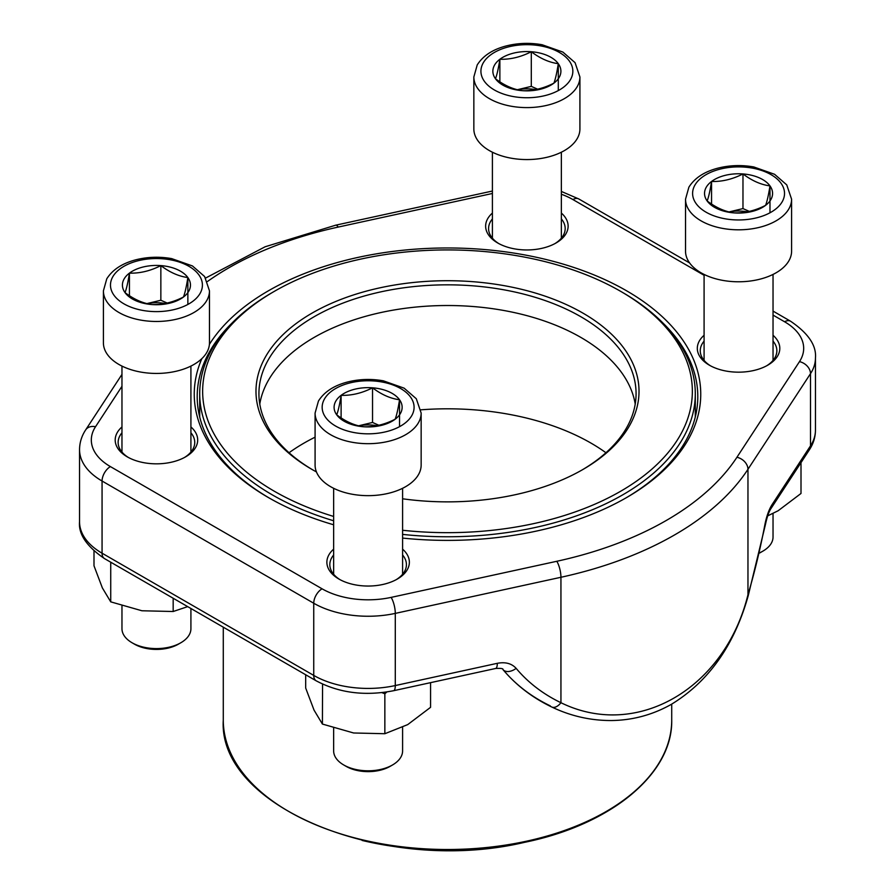 <?xml version="1.0" encoding="UTF-8"?>
<svg xmlns="http://www.w3.org/2000/svg" width="895" height="895" viewBox="0 0 895 895"><rect width="100%" height="100%" fill="white"/><g stroke="black" fill="none" stroke-linecap="round" stroke-linejoin="round"><path stroke-width="1.34" d="M180.824 642.767L178.385 644.176A31.034 17.911 180 0 1 134.496 644.176L132.068 642.767A34.48 19.903 0 0 0 180.824 642.767A34.48 19.903 0 0 0 190.915 628.693L190.915 608.488M160.854 265.602A34.021 19.645 180 0 1 187.86 277.551A34.021 19.645 180 0 1 183.453 297.028A34.021 19.645 180 0 1 152.027 304.557A34.021 19.645 180 0 1 125.02 292.609A34.021 19.645 180 0 1 129.428 273.132A34.021 19.645 180 0 1 160.854 265.602C169.826 272.393 178.832 276.376 187.86 277.551C186.395 286.836 184.929 293.325 183.453 297.028C172.97 302.353 162.498 304.859 152.027 304.557C143.055 303.405 134.049 299.422 125.02 292.609C126.486 288.962 127.951 282.473 129.428 273.132C139.888 273.445 150.371 270.928 160.854 265.602L160.854 300.25L167.22 303.058M209.475 342.819A53.04 30.62 180 0 1 156.446 373.439A53.04 30.62 180 0 1 103.406 342.819L103.406 290.853A53.04 30.62 180 0 0 156.446 321.473A53.04 30.62 180 0 0 209.475 290.853L209.475 342.819M121.966 605.926L121.966 628.693A34.48 19.903 0 0 0 124.606 636.334A34.48 19.903 0 0 0 132.068 642.767M187.86 277.551L187.86 304.445M146.948 303.584L160.854 300.25M147.037 303.606A29.468 17.016 180 0 1 165.217 303.483M129.428 273.132L129.428 295.697M759.475 552.864A34.48 19.903 0 0 0 762.932 551.107L760.504 552.517A31.034 17.911 180 0 1 759.419 553.11M742.973 173.943A34.021 19.645 180 0 1 769.98 185.891A34.021 19.645 180 0 1 765.572 205.369A34.021 19.645 180 0 1 734.146 212.898A34.021 19.645 180 0 1 707.139 200.95A34.021 19.645 180 0 1 711.547 181.472A34.021 19.645 180 0 1 742.973 173.943C751.945 180.734 760.951 184.717 769.98 185.891C768.514 195.177 767.049 201.666 765.572 205.369C755.089 210.694 744.606 213.2 734.146 212.898C725.174 211.746 716.168 207.763 707.139 200.95C708.605 197.303 710.071 190.814 711.547 181.472C722.008 181.786 732.479 179.268 742.973 173.943L742.973 208.591L749.339 211.399M791.594 251.159A53.04 30.62 180 0 1 738.554 281.78A53.04 30.62 180 0 1 685.525 251.159L685.525 199.193A53.04 30.62 180 0 0 738.554 229.814A53.04 30.62 180 0 0 791.594 199.193L791.594 251.159M762.932 551.107A34.48 19.903 0 0 0 773.034 537.034L773.034 513.473M769.98 185.891L769.98 212.786M729.056 211.925L742.973 208.591M729.145 211.947A29.468 17.016 180 0 1 747.325 211.824M711.547 181.472L711.547 204.038M531.294 51.731A34.021 19.645 180 0 1 558.301 63.679A34.021 19.645 180 0 1 553.893 83.157A34.021 19.645 180 0 1 522.467 90.686A34.021 19.645 180 0 1 495.461 78.738A34.021 19.645 180 0 1 499.869 59.271A34.021 19.645 180 0 1 531.294 51.731C540.267 58.522 549.273 62.505 558.301 63.679C556.835 72.965 555.37 79.465 553.893 83.157C543.41 88.482 532.928 90.999 522.467 90.686C513.495 89.534 504.489 85.551 495.461 78.738C496.926 75.091 498.392 68.602 499.869 59.271C510.329 59.573 520.8 57.067 531.294 51.731L531.294 86.379L537.66 89.187M579.915 128.947A53.04 30.62 180 0 1 526.875 159.567A53.04 30.62 180 0 1 473.847 128.947L473.847 76.981A53.04 30.62 180 0 0 526.875 107.601A53.04 30.62 180 0 0 579.915 76.981L579.915 128.947M558.301 63.679L558.301 90.574M517.377 89.713L531.294 86.379M517.467 89.735A29.468 17.016 180 0 1 535.646 89.612M499.869 59.271L499.869 81.825M392.502 764.979L390.063 766.388A31.034 17.911 180 0 1 346.175 766.388L343.747 764.979A34.48 19.903 0 0 0 392.502 764.979A34.48 19.903 0 0 0 402.593 750.905L402.593 727.344M372.533 387.815A34.021 19.645 180 0 1 399.539 399.763A34.021 19.645 180 0 1 395.131 419.24A34.021 19.645 180 0 1 363.706 426.77A34.021 19.645 180 0 1 336.699 414.821A34.021 19.645 180 0 1 341.107 395.344A34.021 19.645 180 0 1 372.533 387.815C381.505 394.606 390.511 398.588 399.539 399.763C398.074 409.049 396.608 415.537 395.131 419.24C384.649 424.566 374.177 427.072 363.706 426.77C354.733 425.617 345.727 421.634 336.699 414.821C338.165 411.174 339.63 404.685 341.107 395.344C351.567 395.657 362.05 393.14 372.533 387.815L372.533 422.462L378.898 425.27M421.153 465.031A53.04 30.62 180 0 1 368.125 495.651A53.04 30.62 180 0 1 315.085 465.031L315.085 413.065A53.04 30.62 180 0 0 368.125 443.685A53.04 30.62 180 0 0 421.153 413.065L421.153 465.031M333.645 728.138L333.645 750.905A34.48 19.903 0 0 0 336.285 758.546A34.48 19.903 0 0 0 343.747 764.979M399.539 399.763L399.539 426.658M358.626 425.796L372.533 422.462M358.716 425.819A29.468 17.016 180 0 1 376.896 425.696M341.107 395.344L341.107 417.909M561.355 213.066A41.248 23.818 180 0 1 556.052 242.981A41.248 23.818 180 0 1 497.709 242.981L497.709 242.981A41.248 23.818 180 0 1 492.407 213.066M773.034 335.278A41.248 23.818 180 0 1 767.731 365.194A41.248 23.818 180 0 1 709.388 365.194L709.388 365.194A41.248 23.818 180 0 1 704.085 335.278M402.593 549.15A41.248 23.818 180 0 1 397.29 579.065A41.248 23.818 180 0 1 338.948 579.065L338.948 579.065A41.248 23.818 180 0 1 333.645 549.15M190.915 426.937A41.248 23.818 180 0 1 185.612 456.853A41.248 23.818 180 0 1 127.269 456.853L127.269 456.853A41.248 23.818 180 0 1 121.966 426.937M333.645 524.783A253.251 146.209 180 0 1 268.433 497.564A253.251 146.209 180 0 1 268.422 497.564A253.251 146.209 180 0 1 201.845 358.638M209.408 344.362A253.251 146.209 180 0 1 583.428 270.816A253.251 146.209 180 0 1 626.578 497.564A253.251 146.209 180 0 1 402.593 538.074M550.235 705.842A223.526 170.744 -33.2 0 1 503.281 669.963L503.281 669.963A223.526 170.744 -33.2 0 1 502.968 669.583A11.78 7.574 -40 0 0 516.146 668.364C511.671 663.452 505.395 661.774 497.296 663.318A11.78 3.401 77.7 0 1 495.673 668.464L393.632 690.705A11.78 3.401 77.7 0 0 395.288 685.559L395.288 613.388A76.903 44.403 180 0 1 313.742 603.241L102.064 481.029A76.903 44.403 180 0 1 79.543 449.637L79.543 521.807A76.903 44.403 0 0 0 102.064 553.199L102.064 481.029A11.78 6.802 -60 0 1 110.398 466.597L322.077 588.809A65.111 37.59 0 0 0 391.115 597.39L556.779 561.288A309.379 178.62 0 0 0 736.932 457.267L799.481 361.636A65.111 37.59 0 0 0 784.602 321.775L773.034 315.096M551.756 707.016A11.78 6.903 -64.4 0 0 560.941 702.709C636.703 739.919 724.894 688.714 747.963 594.739L747.963 469.293A321.16 185.422 180 0 1 560.941 577.275L395.288 613.388A11.78 3.401 -102.3 0 0 391.115 597.39M625.527 498.168A250.298 144.509 0 0 0 697.798 396.586A250.298 144.509 0 0 0 663.05 323.129M231.95 323.129A250.298 144.509 0 0 0 197.202 396.586A250.298 144.509 0 0 0 269.473 498.168M766.646 365.798A38.306 22.118 0 0 0 776.86 350.762A38.306 22.118 0 0 0 773.034 341.118M704.085 341.118A38.306 22.118 0 0 0 700.259 350.762A38.306 22.118 0 0 0 710.473 365.798M554.967 243.585A38.306 22.118 0 0 0 565.181 228.549A38.306 22.118 0 0 0 561.355 218.906M492.407 218.906A38.306 22.118 0 0 0 488.58 228.549A38.306 22.118 0 0 0 498.795 243.585M396.205 579.669A38.306 22.118 0 0 0 406.419 564.633A38.306 22.118 0 0 0 402.593 554.989M333.645 554.989A38.306 22.118 0 0 0 329.819 564.633A38.306 22.118 0 0 0 340.033 579.669M184.527 457.457A38.306 22.118 0 0 0 194.741 442.421A38.306 22.118 0 0 0 190.915 432.777M121.966 432.777A38.306 22.118 0 0 0 118.14 442.421A38.306 22.118 0 0 0 128.354 457.457M770.83 508.774A11.78 9.006 -146.8 0 0 771.993 504.735C768.928 509.613 766.556 516.292 764.867 524.772A11.78 1.052 -169.3 0 0 765.426 524.559C767.037 517.109 768.839 511.85 770.83 508.774L809.337 449.883A11.78 9.006 -146.8 0 0 810.501 445.833L810.501 373.662L747.963 469.293A11.78 9.006 -146.8 0 0 736.932 457.267M765.426 524.559L748.231 595.678A11.78 2.786 -163.5 0 0 747.963 594.739A211.779 61.073 102.3 0 0 764.867 524.772M316.45 471.922A191.519 110.577 180 0 1 312.075 469.483A191.519 110.577 180 0 1 312.075 313.105A191.519 110.577 180 0 1 582.925 313.105A191.519 110.577 180 0 1 582.925 469.483A191.519 110.577 180 0 1 402.593 498.783M402.593 530.265A244.85 141.365 0 0 0 664.124 457.188A244.85 141.365 0 0 0 620.638 291.334A244.85 141.365 0 0 0 274.362 291.334A244.85 141.365 0 0 0 333.645 516.449M333.645 520.767A247.792 143.066 180 0 1 199.708 393.699A247.792 143.066 180 0 1 272.281 292.542L274.362 291.334M620.638 291.334L622.719 292.542A247.792 143.066 180 0 1 695.292 393.699A247.792 143.066 180 0 1 402.593 534.393M605.937 452.736A203.008 117.211 0 0 0 420.918 409.82M315.085 437.174A203.008 117.211 0 0 0 289.063 452.736M635.215 404.048A188.576 108.877 0 0 0 447.5 305.519A188.576 108.877 0 0 0 259.785 404.048M581.873 470.088A188.576 108.877 0 0 0 636.076 393.699A188.576 108.877 0 0 0 447.5 284.834A188.576 108.877 0 0 0 258.923 393.699A188.576 108.877 0 0 0 313.127 470.088M173.171 598.24L173.171 611.509L141.947 610.77L110.734 601.854L102.366 587.914L93.997 565.808L93.997 551.096M187.693 606.631L173.171 611.509M110.734 562.194L110.734 601.854M430.562 682.661L430.562 707.33L407.706 724.614L384.85 733.721L353.626 732.983L322.413 724.066L314.044 710.127L305.676 688.02L305.676 674.74M386.864 691.969L384.85 693.77L384.85 733.721M322.558 684.104L322.413 724.066M384.85 693.77L381.908 692.629M801.003 462.637L801.003 493.469L778.147 510.743L767.686 515.867M198.891 274.899A45.969 26.537 0 0 0 119.952 268.947A45.969 26.537 0 0 0 150.483 311.393A45.969 26.537 0 0 0 198.891 274.899M781.011 183.24A45.969 26.537 0 0 0 702.072 177.288A45.969 26.537 0 0 0 732.602 219.734A45.969 26.537 0 0 0 781.011 183.24M569.332 61.028A45.969 26.537 0 0 0 490.393 55.076A45.969 26.537 0 0 0 520.924 97.521A45.969 26.537 0 0 0 569.332 61.028M410.57 397.111A45.969 26.537 0 0 0 331.631 391.16A45.969 26.537 0 0 0 362.162 433.605A45.969 26.537 0 0 0 410.57 397.111M497.296 663.318L395.288 685.559A76.903 44.403 0 0 1 313.742 675.412A11.78 6.802 120 0 0 316.181 680.815L104.502 558.603A11.78 6.802 120 0 1 102.064 553.199L313.742 675.412L313.742 603.241A11.78 6.802 -60 0 1 322.077 588.809M516.146 668.364A211.779 161.771 146.8 0 0 560.941 702.709L560.941 577.275A11.78 3.401 -102.3 0 0 556.779 561.288M771.993 504.735L810.501 445.833A76.903 44.403 0 0 0 815.457 430.148L815.457 357.978A76.903 44.403 180 0 1 810.501 373.662A11.78 9.006 -146.8 0 0 799.481 361.636M121.966 386.293L95.519 426.736A65.111 37.59 0 0 0 110.398 466.597M704.085 275.28L572.923 199.563A65.111 37.59 0 0 0 561.355 194.249M492.407 193.477L338.22 227.073A309.379 178.62 0 0 0 207.472 281.489M784.602 321.775A11.78 6.802 -60 0 1 790.498 321.182L773.034 311.102M572.923 199.563A11.78 6.802 -60 0 1 578.819 198.97L561.355 191.44M338.22 227.073A11.78 3.401 -102.3 0 0 335.714 225.182L265.121 246.774L205.637 278.043M95.519 426.736A11.78 9.006 -146.8 0 0 85.663 429.902C81.646 435.999 79.61 442.577 79.543 449.637M223.28 627.171L223.28 720.05A224.22 129.451 0 0 0 447.5 849.5A224.22 129.451 0 0 0 671.72 720.05L671.72 704.13M651.784 773.414A223.336 128.947 180 0 1 362.117 840.45M121.966 366.089L121.966 452.053M190.915 366.089L190.915 452.053M209.475 290.853L204.631 276.544L192.447 265.949L171.706 258.621C159.209 256.406 146.97 256.876 135.011 260.02C121.832 263.6 112.423 269.865 106.773 278.815L103.406 290.853M704.085 274.429L704.085 360.394M773.034 274.429L773.034 360.394M791.594 199.193L786.75 184.885L774.567 174.29L753.825 166.962C741.317 164.747 729.089 165.217 717.119 168.361C703.951 171.941 694.542 178.206 688.893 187.156L685.525 199.193M492.407 152.217L492.407 238.182M561.355 152.217L561.355 238.182M579.915 76.981L575.071 62.672L562.888 52.078L542.146 44.75C529.639 42.535 517.411 43.005 505.44 46.148C492.272 49.728 482.864 55.993 477.214 64.943L473.847 76.981M333.645 488.301L333.645 574.266M402.593 488.301L402.593 574.266M421.153 413.065L416.309 398.756L404.126 388.161L383.384 380.834C370.888 378.619 358.649 379.088 346.689 382.232C333.511 385.812 324.102 392.077 318.452 401.027L315.085 413.065M502.923 669.538A224.22 224.22 0 0 0 503.281 669.963C516.415 685.436 532.536 697.776 551.678 706.972C570.585 716.034 590.398 720.553 611.14 720.542C632.396 720.318 652.421 714.948 671.194 704.432C708.616 681.632 734.292 645.373 748.231 595.678M815.457 430.148C815.39 437.207 813.354 443.786 809.337 449.883M104.502 558.603C86.681 546.442 78.357 534.17 79.543 521.807M316.181 680.815C339.149 692.999 364.97 696.299 393.632 690.705M495.651 668.464C500.943 668.196 503.37 668.554 502.945 669.561M815.457 357.978C816.564 345.47 808.241 333.208 790.498 321.182M689.597 262.94L578.819 198.97M492.407 191.038L335.714 225.182M121.966 374.39L85.663 429.902M695.292 416.981L695.292 393.699M199.708 416.981L199.708 393.699M223.28 720.05C217.664 807.76 386.092 875.221 524.548 842.34C611.005 824.765 672.872 773.873 671.72 720.05"/></g></svg>
